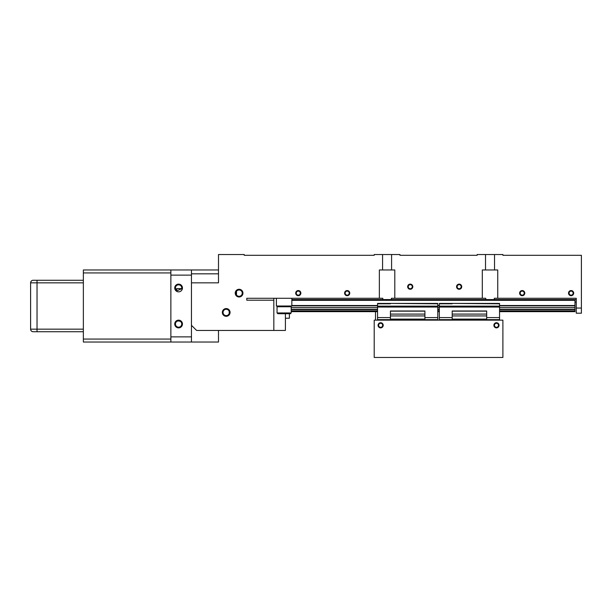 <?xml version="1.0" encoding="UTF-8"?>
<svg xmlns="http://www.w3.org/2000/svg" width="612" height="612" viewBox="0 0 612 612"><rect width="100%" height="100%" fill="white"/><g stroke="black" fill="none" stroke-linecap="round" stroke-linejoin="round"><path stroke-width="0.92" d="M502.896 357.477L374.207 357.477L374.207 320.153L502.896 320.153L502.896 357.477M496.462 322.731A2.57 2.57 0 0 0 493.892 325.301A2.57 2.57 0 0 0 496.462 327.879A2.57 2.57 0 0 0 499.04 325.301A2.57 2.57 0 0 0 496.462 322.731M380.641 322.731A2.57 2.57 0 0 0 378.071 325.301A2.57 2.57 0 0 0 380.641 327.879A2.57 2.57 0 0 0 383.211 325.301A2.57 2.57 0 0 0 380.641 322.731M375.493 311.661L375.493 320.153M429.548 319.64L429.548 320.153M486.685 314.446L486.685 310.995L452.192 310.995L452.192 315.93L486.685 315.93L486.685 314.446M486.685 319.64L499.553 319.64L499.553 303.43L439.324 303.43L439.324 319.64L452.192 319.64M486.685 311.148L452.192 311.148M486.685 314.086L452.192 314.086M486.685 320.153L486.685 319.104L452.192 319.104L452.192 315.93M486.685 319.104L486.685 315.93M452.192 320.153L452.192 319.104M452.192 317.582L439.324 317.582M499.553 317.582L486.685 317.582M424.912 314.446L424.912 310.995L390.425 310.995L390.425 315.93L424.912 315.93L424.912 314.446M424.912 319.64L437.779 319.64L437.779 303.43L377.55 303.43L377.55 319.64L390.425 319.64M424.912 311.148L390.425 311.148M424.912 314.086L390.425 314.086M424.912 320.153L424.912 319.104L390.425 319.104L390.425 315.93M424.912 319.104L424.912 315.93M390.425 320.153L390.425 319.104M390.425 317.582L377.55 317.582M437.779 317.582L424.912 317.582M380.641 327.321A2.02 2.02 0 0 0 382.661 325.301A2.02 2.02 0 0 0 380.641 323.281A2.02 2.02 0 0 0 378.621 325.301A2.02 2.02 0 0 0 380.641 327.321M496.462 327.321A2.02 2.02 0 0 0 498.482 325.301A2.02 2.02 0 0 0 496.462 323.281A2.02 2.02 0 0 0 494.442 325.301A2.02 2.02 0 0 0 496.462 327.321M191.464 275.117L170.87 275.117L170.87 269.969L191.464 269.969L191.464 325.301L196.613 330.449L273.824 330.449L273.824 300.209L246.804 300.209L246.804 298.281L382.806 298.281L382.806 299.566L485.76 299.566L485.76 298.281L391.343 298.281L391.343 299.566M497.747 298.281L576.252 298.281L576.252 313.206L581.4 313.206L581.4 255.296L502.896 255.296L502.896 254.523L494.534 254.523L494.534 269.969L497.747 269.969L497.747 298.281L494.297 298.281L494.297 299.566L485.76 299.566M576.252 308.058L581.4 308.058M482.31 298.281L482.31 269.969L485.523 269.969L485.523 254.523L477.161 254.523L477.161 255.296L400.585 255.296M280.265 255.296L244.226 255.296L244.226 254.523L218.492 254.523L218.492 282.836L191.464 282.836M399.942 255.296L399.942 254.523L374.207 254.523L374.207 255.296L244.226 255.296M229.485 310.391L229.217 311.432A3.167 3.167 0 0 0 223.043 312.434A3.167 3.167 0 0 0 229.217 313.436L229.485 314.476M574.966 302.137L576.252 302.137M291.848 299.566L382.806 299.566M391.581 254.523L391.581 269.969L394.794 269.969L394.794 298.281M410.66 289.239A2.57 2.57 0 0 0 412.779 286.271A2.57 2.57 0 0 0 409.818 284.159A2.57 2.57 0 0 0 407.699 287.12A2.57 2.57 0 0 0 410.66 289.239M459.566 289.239A2.57 2.57 0 0 0 461.685 286.271A2.57 2.57 0 0 0 458.717 284.159A2.57 2.57 0 0 0 456.606 287.12A2.57 2.57 0 0 0 459.566 289.239M472.013 255.296L477.161 255.296M485.523 254.523L494.534 254.523M485.523 269.969L494.534 269.969M382.569 254.523L382.569 269.969L391.581 269.969M379.356 298.281L379.356 269.969L382.569 269.969M174.841 288.887L174.734 287.984A3.863 3.863 0 0 0 178.597 291.848A3.863 3.863 0 0 0 182.453 287.984A3.863 3.863 0 0 0 178.597 284.121A3.863 3.863 0 0 0 174.734 287.984L175.43 287.984L175.606 289.017A3.167 3.167 0 0 1 178.597 284.817A3.167 3.167 0 0 1 181.764 287.984L182.453 287.984M182.437 288.39L176.302 291.09L175.07 289.553M191.464 336.883L191.464 342.032L170.87 342.032L170.87 336.883L191.464 336.883L191.464 325.301M170.87 275.117L170.87 336.883M181.588 289.017L181.764 287.984A3.167 3.167 0 0 1 181.695 288.627M174.734 324.016A3.863 3.863 0 0 0 178.597 327.879A3.863 3.863 0 0 0 182.453 324.016A3.863 3.863 0 0 0 178.597 320.153A3.863 3.863 0 0 0 174.734 324.016M277.817 313.719L290.425 313.719L291.197 312.946L277.045 312.946L277.817 313.719M276.402 298.281L276.402 306L291.848 306L290.425 306L291.197 306.773L291.197 312.946M284.121 306L290.425 306M494.297 299.566L576.252 299.566M571.532 295.673A2.57 2.57 0 0 0 573.643 292.704A2.57 2.57 0 0 0 570.682 290.593A2.57 2.57 0 0 0 568.563 293.553A2.57 2.57 0 0 0 571.532 295.673M522.625 295.673A2.57 2.57 0 0 0 524.744 292.704A2.57 2.57 0 0 0 521.776 290.593A2.57 2.57 0 0 0 519.664 293.553A2.57 2.57 0 0 0 522.625 295.673M298.702 295.673A2.57 2.57 0 0 0 300.821 292.704A2.57 2.57 0 0 0 297.853 290.593A2.57 2.57 0 0 0 295.741 293.553A2.57 2.57 0 0 0 298.702 295.673M238.573 296.958A3.863 3.863 0 0 0 242.91 293.638A3.863 3.863 0 0 0 239.59 289.308A3.863 3.863 0 0 0 235.253 292.62A3.863 3.863 0 0 0 238.573 296.958M347.601 295.673A2.57 2.57 0 0 0 349.72 292.704A2.57 2.57 0 0 0 346.759 290.593A2.57 2.57 0 0 0 344.64 293.553A2.57 2.57 0 0 0 347.601 295.673M226.21 308.57A3.863 3.863 0 0 0 222.347 312.434A3.863 3.863 0 0 0 226.21 316.297A3.863 3.863 0 0 0 230.074 312.434A3.863 3.863 0 0 0 226.21 308.57M191.464 269.969L218.492 269.969M191.464 342.032L218.492 342.032L218.492 330.449M246.804 298.924L246.804 298.281M273.824 300.209L273.824 298.281M285.406 313.719L285.406 330.449L273.824 330.449M499.553 311.661L574.966 311.661L574.966 299.566M574.966 307.545L499.553 307.545M439.324 307.545L437.779 307.545M377.55 307.545L291.197 307.545M574.966 310.888L499.553 310.888M439.324 310.888L437.779 310.888M377.55 310.888L291.197 310.888M439.324 311.661L437.779 311.661M377.55 311.661L291.197 311.661M574.966 300.339L291.848 300.339M182.399 288.627L176.791 288.627L176.019 289.399L176.019 290.861M236.347 291.542L235.918 293.179L236.347 294.724M177.212 320.413L180.441 321.445C181.091 320.864 176.103 320.856 176.753 321.445A3.167 3.167 0 0 0 178.597 327.183A3.167 3.167 0 0 0 179.492 320.979M177.702 320.979A3.167 3.167 0 0 0 176.753 321.445L175.72 321.445L176.302 320.918M285.406 318.225L289.399 318.225L289.399 313.719M570.774 291.136A2.02 2.02 0 0 0 569.114 293.462A2.02 2.02 0 0 0 571.44 295.122A2.02 2.02 0 0 0 573.1 292.796A2.02 2.02 0 0 0 570.774 291.136M521.868 291.136A2.02 2.02 0 0 0 520.208 293.462A2.02 2.02 0 0 0 522.533 295.122A2.02 2.02 0 0 0 524.193 292.796A2.02 2.02 0 0 0 521.868 291.136M458.809 284.702A2.02 2.02 0 0 0 457.149 287.028A2.02 2.02 0 0 0 459.474 288.688A2.02 2.02 0 0 0 461.134 286.362A2.02 2.02 0 0 0 458.809 284.702M409.91 284.702A2.02 2.02 0 0 0 408.25 287.028A2.02 2.02 0 0 0 410.576 288.688A2.02 2.02 0 0 0 412.236 286.362A2.02 2.02 0 0 0 409.91 284.702M346.851 291.136A2.02 2.02 0 0 0 345.191 293.462A2.02 2.02 0 0 0 347.517 295.122A2.02 2.02 0 0 0 349.177 292.796A2.02 2.02 0 0 0 346.851 291.136M297.945 291.136A2.02 2.02 0 0 0 296.285 293.462A2.02 2.02 0 0 0 298.61 295.122A2.02 2.02 0 0 0 300.27 292.796A2.02 2.02 0 0 0 297.945 291.136M229.324 311.845A3.167 3.167 0 0 0 229.217 311.432L229.217 313.436A3.167 3.167 0 0 0 229.324 313.023M277.817 306L277.045 306.773L291.197 306.773M277.045 306.773L277.045 312.946M176.791 288.627L176.791 291.396M238.665 296.269A3.167 3.167 0 0 0 242.245 293.079A3.167 3.167 0 0 0 239.499 289.996A3.167 3.167 0 0 0 235.918 293.179A3.167 3.167 0 0 0 238.665 296.269M229.959 313.367L229.959 311.5M170.87 342.032L83.362 342.032L83.362 269.969L170.87 269.969L170.87 271.422M37.034 331.735L37.034 329.164L83.362 329.164L83.362 331.735L33.17 331.735A2.57 2.57 -90 0 1 30.6 329.164L30.6 282.836A2.57 2.57 -90 0 1 33.17 280.265L83.362 280.265L83.362 282.836L37.034 282.836L37.034 280.265M33.17 331.735A2.57 2.57 -90 0 1 30.6 329.164L37.034 329.164L37.034 282.836L30.6 282.836A2.57 2.57 -90 0 1 33.17 280.265C31.847 280.258 30.983 281.115 30.6 282.836L30.6 329.164C30.753 330.725 31.61 331.582 33.17 331.735M83.362 329.164L83.362 282.836M83.362 339.063L170.87 339.063M170.87 272.937L83.362 272.937M499.553 303.804L452.192 303.43M499.553 307.048L452.192 307.048L452.192 306.138L439.324 306.138M486.685 307.048L486.685 306.138L452.192 306.138M486.685 319.25L452.192 319.25M486.685 320.038L452.192 320.038M452.192 303.797L439.324 303.804M452.192 307.048L439.324 307.048M499.553 306.138L486.685 306.138M437.779 303.804L390.425 303.43M437.779 307.048L390.425 307.048L390.425 306.138L377.55 306.138M424.912 307.048L424.912 306.138L390.425 306.138M424.912 319.25L390.425 319.25M424.912 320.038L390.425 320.038M390.425 303.797L377.55 303.804M390.425 307.048L377.55 307.048M437.779 306.138L424.912 306.138M191.464 273.824L218.492 273.824M574.966 305.824L499.553 305.824M439.324 305.824L437.779 305.824M377.55 305.824L291.848 305.824M574.966 309.259L499.553 309.259M439.324 309.259L437.779 309.259M377.55 309.259L291.197 309.259M574.966 309.58L499.553 309.58M439.324 309.58L437.779 309.58M377.55 309.58L291.197 309.58M574.966 305.51L499.553 305.51M439.324 305.51L437.779 305.51M377.55 305.51L291.848 305.51M229.27 313.267L229.837 313.757M30.6 282.836L30.6 329.164M236.507 294.976L236.507 291.289M291.848 298.281L291.848 306"/></g></svg>
